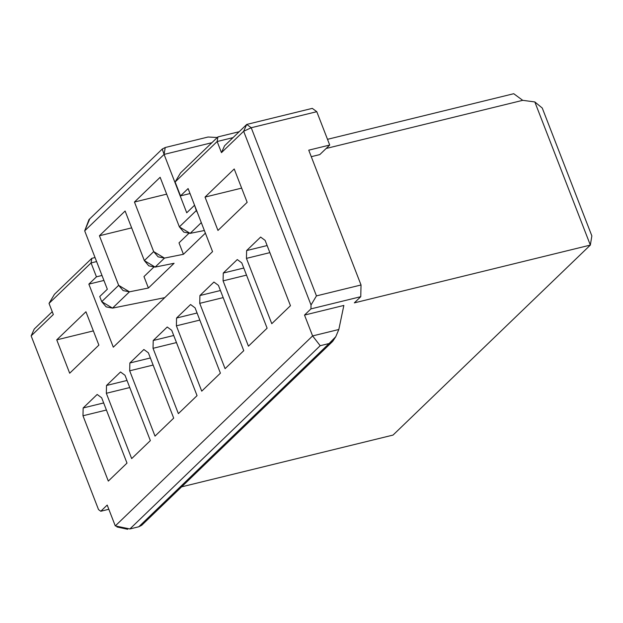 <?xml version="1.0" encoding="UTF-8"?>
<svg xmlns="http://www.w3.org/2000/svg" width="623" height="623" viewBox="0 0 623 623"><rect width="100%" height="100%" fill="white"/><g stroke="black" fill="none" stroke-linecap="round" stroke-linejoin="round"><path stroke-width="0.93" d="M312.294 108.371L316.788 111.688L329.723 145.042L319.794 154.597L329.723 145.042L316.788 111.688L312.294 108.371L246.739 124.429L312.294 108.371M327.503 139.318L513.734 93.715L522.713 100.334L326.156 148.469L522.713 100.334L513.734 93.715L327.503 139.318M212.552 251.622L188.099 188.574L180.506 195.887L190.031 193.551L180.506 195.887L175.118 181.986L180.506 195.887L188.099 188.574L212.552 251.622L113.308 347.182L212.552 251.622M221.461 152.635L224.553 145.79L246.739 124.429L224.553 145.79L221.461 152.635L217.154 141.514L221.461 152.635L243.648 131.274L221.461 152.635M233.033 137.628L217.154 141.514L175.118 181.986L180.545 172.898L217.902 136.92L239.17 131.71L217.902 136.92L217.154 141.514L233.033 137.628M115.286 525.921L107.195 505.074L100.778 511.257L108.83 509.279L100.778 511.257L98.527 509.598L31.15 335.883L34.242 329.037L52.239 311.702L34.242 329.037L31.15 335.883L53.337 314.522L49.022 303.401L91.051 262.929L96.604 261.574L91.051 262.929L96.448 276.83L88.855 284.135L103.924 280.443L88.855 284.135L113.308 347.182L88.855 284.135L96.448 276.83L91.051 262.929L49.022 303.401L53.337 314.522L31.15 335.883L98.527 509.598L100.778 511.257L107.195 505.074L115.286 525.921L312.606 335.922L304.515 315.074L310.939 308.891L311.025 304.99L243.648 131.274L246.739 124.429L251.225 127.738L316.788 111.688L251.225 127.738L316.453 295.894L361.029 284.984L308.743 150.174L329.723 145.042L308.743 150.174L361.029 284.984L316.453 295.894L311.025 304.99L310.939 308.891L360.764 296.688L361.029 284.984L360.764 296.688L354.339 302.871L590.347 245.08L534.822 101.938L522.713 100.334L534.822 101.938L590.347 245.08L393.027 435.08L181.628 486.843L393.027 435.08L590.347 245.08L354.339 302.871L360.764 296.688L310.939 308.891L304.515 315.074L312.606 335.922L115.286 525.921L129.888 528.958L320.199 345.703L312.606 335.922L338.826 329.497L343.849 305.441L304.515 315.074L343.849 305.441L338.826 329.497L335.766 336.708L332.674 341.412L329.1 343.53L320.199 345.703L129.888 528.958L138.789 526.778L329.1 343.53L138.789 526.778L141.686 525.298M265.125 240.392L290.458 305.706L271.776 323.695L246.443 258.374L246.622 250.571L260.632 237.075L265.125 240.392L260.632 237.075L246.622 250.571L246.443 258.374L271.776 323.695L290.458 305.706L265.125 240.392M83.163 407.964L97.172 394.468L101.666 397.778L126.999 463.099L108.316 481.088L82.984 415.767L83.163 407.964L82.984 415.767L106.416 410.027L82.984 415.767L108.316 481.088L126.999 463.099L101.666 397.778L97.172 394.468L83.163 407.964L103.667 402.941L83.163 407.964M120.527 371.986L125.013 375.295L150.353 440.617L131.671 458.606L106.338 393.284L106.517 385.473L120.527 371.986L106.517 385.473L106.338 393.284L131.671 458.606L150.353 440.617L125.013 375.295L120.527 371.986M69.683 373.216L56.748 339.862L85.935 311.757L98.878 345.111L69.683 373.216L98.878 345.111L85.935 311.757L56.748 339.862L69.683 373.216M176.387 325.829L176.566 318.026L190.576 304.53L195.069 307.84L220.402 373.161L201.727 391.151L176.387 325.829L199.819 320.09L176.387 325.829L201.727 391.151L220.402 373.161L195.069 307.84L190.576 304.53L176.566 318.026L176.387 325.829M153.04 348.312L153.219 340.508L167.229 327.02L171.722 330.33L197.055 395.644L178.373 413.633L153.04 348.312L176.473 342.58L153.04 348.312L178.373 413.633L197.055 395.644L171.722 330.33L167.229 327.02L153.219 340.508L153.04 348.312M173.7 418.126L155.018 436.116L129.685 370.802L129.864 362.991L143.874 349.503L148.367 352.813L173.7 418.126L148.367 352.813L143.874 349.503L129.864 362.991L129.685 370.802L155.018 436.116L173.7 418.126M234.217 168.981L247.16 202.335L217.964 230.44L205.029 197.086L234.217 168.981L205.029 197.086L217.964 230.44L247.16 202.335L234.217 168.981M248.429 346.178L223.089 280.864L223.268 273.053L237.285 259.565L241.771 262.875L267.111 328.189L248.429 346.178L267.111 328.189L241.771 262.875L237.285 259.565L223.268 273.053L223.089 280.864L248.429 346.178M225.074 368.66L199.742 303.346L199.921 295.536L213.93 282.048L218.424 285.357L243.757 350.679L225.074 368.66L243.757 350.679L218.424 285.357L213.93 282.048L199.921 295.536L199.742 303.346L225.074 368.66M107.335 289.228L99.742 296.532L107.335 289.228L84.689 230.853L107.335 289.228M112.522 308.12L164.76 297.646L112.522 308.12L101.728 301.641L99.742 296.532L101.728 301.641L118.658 285.342L99.423 235.759L125.114 211.026L144.341 260.609L153.686 251.614L134.451 202.031L160.142 177.298L179.369 226.881L196.3 210.574L197.491 212.793L194.625 205.395L196.3 210.574L179.369 226.873L183.808 232.122L190.163 233.36L204.367 230.51L190.163 233.36L201.307 222.629L190.163 233.36L179.369 226.881L160.134 177.298L134.451 202.031L153.679 251.614L164.48 258.093L155.135 267.088L174.09 263.288L148.406 288.021L129.452 291.821L112.522 308.12L129.452 291.821L148.406 288.021L174.09 263.288L155.135 267.088L164.48 258.093L183.435 254.293L164.48 258.093L158.125 256.855L153.686 251.614L144.341 260.601L148.78 265.85L155.135 267.088L144.341 260.609L125.114 211.026L99.423 235.759L118.658 285.342L129.452 291.821L123.097 290.583L118.658 285.334L101.728 301.641L106.167 306.882L112.522 308.12M205.388 233.15L183.435 254.293L205.388 233.15M143.975 276.589L153.686 267.236L143.975 276.589L148.406 288.021L143.975 276.589M194.321 205.465L186.729 212.778L194.314 205.465M179.003 242.861L188.714 233.508L179.003 242.861L183.435 254.293L179.003 242.861M96.448 276.83L102.001 275.467L96.448 276.83M175.118 181.986L217.154 141.514L217.902 136.92L180.545 172.898L175.118 181.986M91.051 262.929L91.807 258.335L54.442 294.313L49.022 303.401L54.442 294.313L91.807 258.335L91.051 262.929M269.876 252.634L246.443 258.374L269.876 252.634M267.127 245.548L246.622 250.571L267.127 245.548M129.771 387.545L106.338 393.284L129.771 387.545M127.014 380.458L106.517 385.473L127.014 380.458M93.364 330.899L56.748 339.862L93.364 330.899M197.07 313.003L176.566 318.026L197.07 313.003M173.724 335.486L153.219 340.508L173.724 335.486M153.118 365.062L129.685 370.802L153.118 365.062M150.369 357.968L129.864 362.991L150.369 357.968M241.646 188.123L205.029 197.086L241.646 188.123M246.521 275.125L223.089 280.864L246.521 275.125M243.772 268.03L223.268 273.053L243.772 268.03M223.174 297.607L199.742 303.346L223.174 297.607M220.425 290.52L199.921 295.536L220.425 290.52M186.729 212.778L164.09 154.411L84.697 230.853L164.09 154.411L186.729 212.778M166.668 194.142L134.451 202.031L166.668 194.142M131.64 227.87L99.423 235.759L131.64 227.87M211.906 142.698L164.09 154.411L211.906 142.698M95.046 257.54L91.807 258.335L95.046 257.54M164.09 154.403L162.229 149.076L165.22 147.519L164.09 154.411M89.798 218.821L88.996 219.576L84.697 230.853L89.759 218.86M208.098 137.013L217.287 137.512L208.098 137.013L165.22 147.519L208.098 137.013M311.266 156.685L319.794 154.597L311.266 156.685M243.648 131.274L251.225 127.738L246.739 124.429L243.648 131.274L311.025 304.99L316.453 295.894L251.225 127.738L243.648 131.274M138.789 526.778L129.888 528.958M127.66 529.285L116.929 526.949M312.606 335.922L320.199 345.703L329.1 343.53L335.766 336.708L338.826 329.497L312.606 335.922M542.259 108.036L591.85 235.891L590.347 245.08L591.85 235.891L542.259 108.036L534.822 101.938L542.259 108.036M141.577 525.407L332.604 341.474M162.416 148.897L89.346 219.257"/></g></svg>
